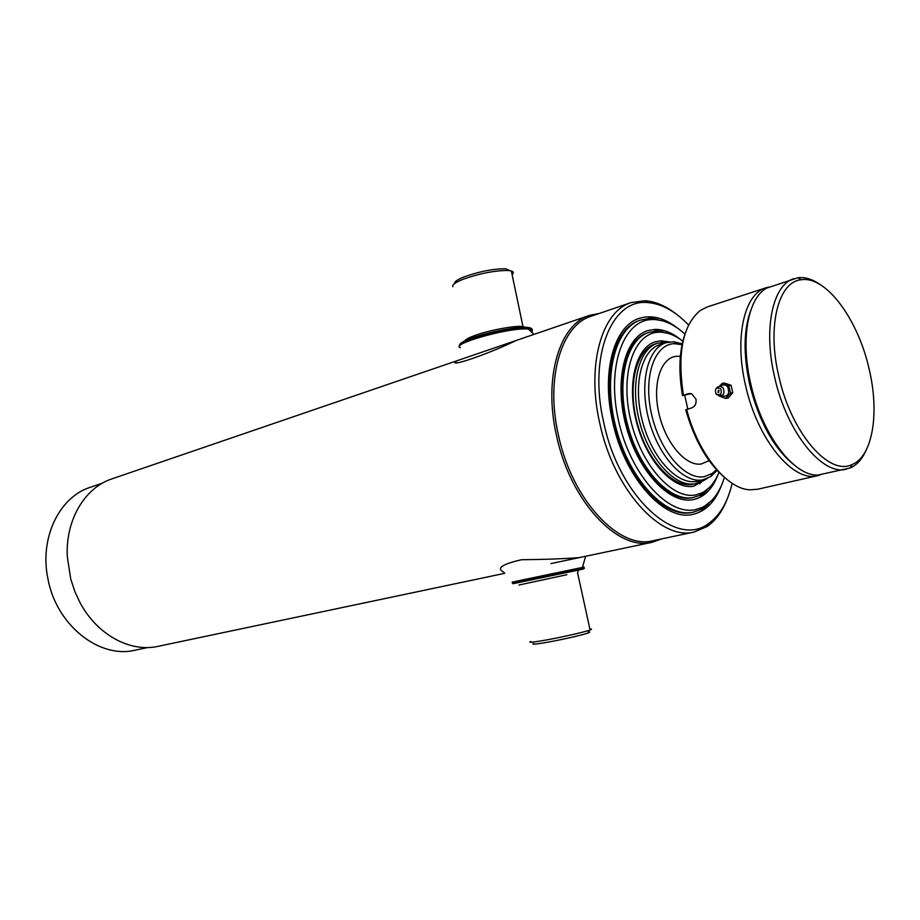 <?xml version="1.0" encoding="UTF-8"?>
<svg xmlns="http://www.w3.org/2000/svg" width="920" height="920" viewBox="0 0 920 920"><rect width="100%" height="100%" fill="white"/><g stroke="black" fill="none" stroke-linecap="round" stroke-linejoin="round"><path stroke-width="1.38" d="M147.717 647.53L135.228 650.164C99.452 659.099 56.2 625.174 47.897 578.599C39.318 537.82 59.363 496.961 90.367 487.266L102.453 483.149M504.7 573.332L158.159 646.323C130.249 652.728 96.841 634.754 79.81 602.197L75.049 592.008L70.76 579.117L67.321 556.841C65.285 520.156 84.79 487.623 112.033 478.837L589.628 315.341L599.472 313.386M661.583 538.924L652.119 542.283C617.837 551.632 569.986 500.802 556.439 435.252C543.26 377.763 559.613 324.219 589.628 315.341M727.191 498.973C722.407 511.37 715.725 520.547 707.135 526.504L694.312 532.001L652.993 540.73C619.091 549.999 571.768 499.698 558.371 434.849C545.318 377.982 561.476 324.99 591.169 316.227L631.131 302.577L644.966 300.736C655.385 301.449 665.827 305.911 676.292 314.111M694.312 532.001C660.917 541.224 613.606 489.52 599.748 423.2C586.316 365.022 601.852 311.155 631.131 302.577M732.159 483.31C727.789 502.078 719.911 515.476 708.526 523.514C676.614 548.78 619.16 497.306 603.692 422.372C588.133 355.913 611.846 298.459 647.692 302.588C661.583 303.657 675.211 311.144 688.574 325.024M708.538 503.941L702.052 509.795M721.303 485.817C715.208 501.63 705.928 511.106 693.461 514.211C664.849 522.33 624.45 477.986 612.594 421.406C601.082 371.714 614.284 325.461 639.515 318.285C651.808 314.582 664.631 317.964 677.959 328.428M649.152 317.688L657.719 319.401M650.543 317.825L653.131 318.665M704.973 506.92L703.179 508.967M635.778 321.966L636.41 321.85M588.409 632.005C590.26 631.948 590.03 632.316 587.73 633.121C581.739 635.26 557.819 640.584 543.731 642.884C534.646 644.368 531.277 644.563 533.634 643.459M589.904 629.038C592.066 628.912 592.135 629.234 590.111 629.981L589.513 630.188C583.015 632.488 556.968 638.273 541.65 640.803C531.771 642.424 528.126 642.654 530.725 641.47M582.337 569.043C584.798 568.594 584.74 568.686 582.176 569.308L513.072 583.705M582.705 568.318C585.246 567.858 585.258 567.928 582.762 568.537L512.348 583.222M459.77 344.505C460.517 342.815 464.669 340.607 472.201 337.916C488.094 332.178 516.12 326.726 526.447 327.336C531.242 327.589 532.588 328.659 530.483 330.556M459.563 346.276C458.148 344.609 462.277 342.033 471.937 338.537C488.094 332.706 516.615 327.163 527.114 327.784L529.931 328.072C532.577 328.624 532.898 329.693 530.92 331.28M452.916 286.707C451.858 284.901 455.25 282.428 463.105 279.277C479.952 273.355 494.983 270.434 508.197 270.503L511.347 270.998C513.659 271.71 513.923 272.883 512.118 274.528M454.652 283.498C454.181 281.808 457.355 279.599 464.186 276.862C479.653 271.411 493.465 268.72 505.62 268.801L510.347 270.756M582.521 567.191C585.028 566.72 584.993 566.8 582.417 567.422L512.153 582.096M504.034 572.309C495.857 568.468 501.687 564.282 521.514 559.728C544.375 559.509 563.684 558.797 579.439 557.589M460.276 347.691C450.432 344.494 502.412 329.107 524.434 328.9L528.218 328.946C532.243 329.268 533.381 330.268 531.645 331.971M516.108 340.503C486.507 354.924 444.705 368.747 457.343 360.628M711.861 500.365L699.913 509.933L692.967 512.233C666.23 518.202 630.2 480.769 616.411 429.329C602.312 377.982 614.583 327.934 640.769 320.022L649.405 318.538L662.4 320.769M724.419 477.365C719.831 492.292 712.425 502.32 702.202 507.437L695.394 509.668C668.069 515.832 631.085 475.226 618.872 422.165C606.257 369.161 622.369 321.517 650.486 319.631L652.602 319.516C663.366 319.447 674.153 324.3 684.963 334.098M718.037 474.547C712.839 488.37 704.881 496.662 694.163 499.41L693.128 499.629C669.564 504.585 638.112 471.373 626.152 426.305C613.916 381.317 624.657 337.502 647.692 330.648L654.833 329.406C663.423 329.245 672.117 332.695 680.926 339.779M655.511 330.315L663.159 331.901M706.801 490.406L701.051 495.696M707.1 478.572L693.714 486.197C673.52 490.164 646.852 461.518 636.789 423.154C626.474 384.836 635.594 347.553 655.281 341.803L660.974 340.803L669.472 341.918M718.957 472.328C714.966 482.379 709.274 489.233 701.88 492.913L695.681 494.925C672.232 499.847 640.872 464.807 630.568 419.623C619.931 374.486 633.569 333.822 657.639 332.281L659.042 332.189C666.862 332.005 674.797 335.018 682.847 341.216M709.964 486.979L699.602 495.431L693.255 497.501C670.208 502.297 639.515 469.798 627.865 425.787C615.928 381.857 626.417 339.066 648.922 332.396L655.833 331.188L667.621 333.235M703.064 480.642L700.373 482.862M667.126 342.389L657.685 343.183C638.537 348.76 629.682 385.043 639.699 422.326C649.485 459.666 675.406 487.6 695.048 483.782L704.846 479.377M680.363 356.373L677.12 356.247C661.089 356.799 652.073 383.456 658.869 413.183C665.413 442.945 685.814 466.762 701.431 463.967L709.067 460.586M682.053 344.712L674.279 343.678C654.453 344.103 643.068 376.97 651.498 413.966C659.629 450.984 685.078 480.378 704.294 476.663L712.183 473.478L716.484 469.74M682.249 343.804L673.681 341.757L666.172 342.666C647.599 348.047 639.078 383.41 648.841 419.784C658.375 456.205 683.525 483.552 702.592 479.895L710.792 476.56L717.106 470.419M666.172 342.666L659.962 344.609C641.344 350.014 632.764 385.284 642.494 421.532C651.981 457.838 677.154 485.07 696.256 481.39L703.88 479.63M640.769 320.022L639.549 320.424C613.352 328.348 601.059 378.373 615.158 429.686C628.935 481.079 664.964 518.477 691.713 512.509L693.657 512.083M700.557 509.231L706.491 504.953M655.442 319.573L651.049 318.998M648.922 332.396L647.692 332.787C625.174 339.468 614.686 382.237 626.612 426.144C638.25 470.12 668.943 502.584 692.001 497.789L694.324 497.283M700.258 494.695L705.295 490.935M661.583 332.223L657.409 331.637M656.489 343.597C636.801 348.059 627.141 384.088 636.916 421.831C646.449 459.632 672.692 488.255 692.587 484.368L695.094 483.782M793.178 464.151C773.375 447.683 758.862 421.084 749.65 384.364C743.222 354.372 743.613 329.671 750.8 310.235C743.613 329.671 743.222 354.372 749.65 384.364C758.862 421.084 773.375 447.683 793.178 464.151M820.26 474.927L817.707 475.663C793.35 482.908 757.286 439.518 745.51 385.227C734.206 337.479 744.349 293.71 765.969 287.799L768.545 287.12M691.081 393.622L682.536 395.623L688.309 393.679L691.736 393.829L695.957 399.107C696.612 403.546 695.14 406.502 691.541 407.962L685.745 409.837C694.232 439.565 706.882 461.851 723.695 476.709M817.707 475.663L757.482 489.279L749.731 489.819C726.662 488.865 698.061 453.468 686.619 409.319M684.744 395.416L687.803 408.997M682.536 395.623C678.442 371.898 679.155 351.704 684.675 335.029M683.41 395.071C677.085 353.257 682.732 325.047 700.338 310.431L707.261 306.935L765.969 287.799M866.03 450.455C862.109 459.195 856.853 465.025 850.275 467.935L817.995 475.053C793.971 476.548 761.783 434.297 750.743 383.766C740.335 339.618 747.891 298.149 766.532 288.167L797.904 277.76C805.057 276.897 812.544 279.208 820.387 284.717M846.538 469.142C822.583 476.33 786.634 432.159 774.606 377.073C763.082 328.635 772.788 284.418 794.086 278.633M869.067 368.793C879.681 412.712 872.827 456.274 852.127 464.519C829.058 476.468 791.119 432.814 778.803 376.199C766.843 326.163 778.355 281.555 801.251 279.749C826.022 275.62 858.015 319.274 869.067 368.793M718.37 392.253L718.221 390.471M718.75 392.403L718.566 390.413M720.21 386.434C722.706 384.261 725.167 384.353 727.605 386.687C730.112 394.128 727.927 397.198 721.027 395.899M716.001 393.967C714.587 388.734 716.162 386.998 720.728 388.746C722.131 393.99 720.556 395.726 716.001 393.967M719.072 390.574L718.014 392.414L719.072 390.574M718.543 390.252L718.716 392.414L718.589 390.264M718.853 395.841L725.431 398.394L727.674 398.141M725.638 398.337L730.376 393.139L732.699 392.921L727.961 398.118L725.431 398.394M730.434 392.909L728.766 385.584L731.089 385.376L732.757 392.69L730.376 393.139M728.617 385.399L722.223 383.318L724.557 383.122L730.94 385.204L728.766 385.584M719.256 386.446L722.223 383.318M566.858 574.712L518.995 585.016M464.726 340.94C465.428 339.48 468.947 337.617 475.284 335.34C490.303 329.889 517.281 325.059 523.56 326.669L525.17 327.313M690.333 393.495L688.309 393.679M647.692 302.588L644.966 300.736M708.526 523.514L707.135 526.504M652.119 542.283L550.861 563.603M590.111 629.981L577.576 572.849L578.312 570.204M582.475 567.272L582.762 568.537M582.176 569.308L582.624 568.572M587.73 633.121L589.513 630.188M523.123 327.347L511.347 270.998M505.62 268.801L508.197 270.503M526.447 327.336L527.114 327.784M582.417 567.422L585.649 556.278M528.218 328.946L533.968 334.397M702.202 507.437L699.913 509.933M650.486 319.631L647.255 318.665M701.88 492.913L699.602 495.431M657.639 332.281L654.396 331.28M696.336 483.517L693.864 484.104M657.685 343.183L655.27 343.942M676.442 343.689L673.681 341.757M712.183 473.478L710.792 476.56M680.306 357.063L679.167 356.258M708.653 460.023L708.089 461.299M650.371 318.527L648.335 317.124M702.661 508.449L701.638 510.703M656.754 331.177L654.695 329.74M701.672 494.316L700.649 496.604M662.342 342.274L660.675 341.101M700.798 481.919L699.97 483.782M852.127 464.519L850.275 467.935M801.251 279.749L797.904 277.76M716.91 394.726C723.189 396.658 725.247 394.369 723.108 387.86C720.371 385.721 717.991 386.009 715.944 388.746"/></g></svg>
